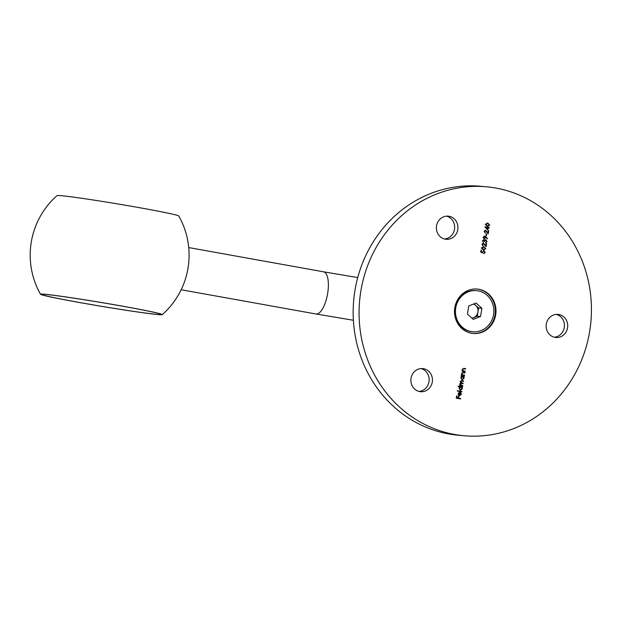 <?xml version="1.0" encoding="UTF-8"?>
<svg xmlns="http://www.w3.org/2000/svg" width="622" height="622" viewBox="0 0 622 622"><rect width="100%" height="100%" fill="white"/><g stroke="black" fill="none" stroke-linecap="round" stroke-linejoin="round"><path stroke-width="0.93" d="M487.811 230.07L484.818 226.828L487.811 227.364L488.34 226.906L488.254 227.442L489.25 227.621L489.18 228.041L488.184 227.862L487.811 230.07M486.412 235.722L485.969 235.637L486.264 233.849L486.707 233.926L486.412 235.722M485.868 240.17L484.709 241.445L483.761 240.038L482.921 240.854L483.356 242.37L482.478 240.784L483.83 239.625L484.631 240.325L485.899 239.75L487.018 241.608L485.487 242.938L486.583 241.523L485.868 240.17L484.577 241.429M483.737 239.61L484.631 240.325M485.082 239.89L485.899 239.75L487.018 241.608M483.761 240.038L482.921 240.854M485.821 248.769L483.294 249.92L481.28 247.953L483.823 246.755L485.821 248.769L483.162 249.904M483.799 249.99L483.294 249.92M483.364 246.693L485.689 248.761M465.147 371.661L461.99 371.093L462.628 370.774L462.216 369.367L464.035 368.38L465.645 368.675L465.575 369.087L463.359 368.745L462.597 369.507L463.234 370.821L465.217 371.241L465.147 371.661M463.639 368.325L465.645 368.675M464.09 368.823L463.234 368.729L462.597 369.507M461.096 376.403L461.166 375.983L464.323 376.551L463.709 376.87L464.082 378.37L462.138 379.848L460.809 377.772L461.679 376.504L461.096 376.403M458.072 386.62L458.142 386.2L462.581 387.001L461.959 387.319L462.333 388.82L460.389 390.297L459.067 388.214L459.961 386.962L458.072 386.62M461.003 394.356L460.793 392.645L461.4 394.371L459.487 395.794L458.5 395.211L458.134 393.773L458.982 392.513L460.14 392.342L459.611 395.39L461.003 394.356M459.953 392.319L459.666 395.39M454.635 434.467A124.968 116.112 -84.9 0 1 360.161 295.784A124.968 116.112 -84.9 0 1 486.427 186.794A124.968 116.112 -84.9 0 1 590.9 321.652A124.968 116.112 -84.9 0 1 464.074 435.734A124.968 116.112 -84.9 0 1 454.635 434.467M555.011 337.381A11.608 10.784 -84.9 0 1 546.24 324.505A11.608 10.784 -84.9 0 1 557.965 314.39A11.608 10.784 -84.9 0 1 567.661 326.908A11.608 10.784 -84.9 0 1 555.889 337.505A11.608 10.784 -84.9 0 1 555.011 337.381M445.251 239.159A11.608 10.784 -84.9 0 1 436.481 226.276A11.608 10.784 -84.9 0 1 448.205 216.161A11.608 10.784 -84.9 0 1 457.909 228.678A11.608 10.784 -84.9 0 1 446.129 239.276A11.608 10.784 -84.9 0 1 445.251 239.159M419.749 391.58A11.608 10.784 -84.9 0 1 410.971 378.697A11.608 10.784 -84.9 0 1 422.696 368.582A11.608 10.784 -84.9 0 1 432.399 381.099A11.608 10.784 -84.9 0 1 420.62 391.697A11.608 10.784 -84.9 0 1 419.749 391.58M478.932 289.269A22.314 20.736 95.1 0 0 477.245 289.036A22.314 20.736 95.1 0 0 454.596 309.414A22.314 20.736 95.1 0 0 473.256 333.493A22.314 20.736 95.1 0 0 495.804 314.032A22.314 20.736 95.1 0 0 478.932 289.269M460.583 398.943L456.26 398.166L456.634 395.895L457.077 395.973L456.773 397.823L458.103 398.064L458.414 396.214L458.857 396.292L458.546 398.142L460.653 398.523L460.583 398.943M461.765 391.837L457.333 391.036L457.403 390.624L461.835 391.417L461.765 391.837M461.804 381.084L460.552 381.69L463.126 383.72L461.524 383.424L460.163 384.015L462.737 386.044L459.58 385.477L460.194 385.158L459.79 383.875L460.731 382.927L460.179 381.543L461.874 380.664L463.584 380.967L463.514 381.387L461.368 381.022M461.516 380.61L463.584 380.967M461.524 383.424L461.011 383.362M464.486 375.595L461.33 375.027L461.967 374.716L461.555 373.309L463.374 372.321L464.984 372.609L464.914 373.029L462.706 372.687L461.936 373.449L462.574 374.755L464.556 375.183L464.486 375.595M462.986 372.267L464.984 372.609M463.429 372.765L462.574 372.671L461.936 373.449M480.697 252.097L481.024 250.184L481.467 250.269L481.195 251.848L482.291 252.307L483.963 250.534L485.214 252.431L483.753 253.628L484.771 252.322L483.768 250.93L482.602 251.887L482.781 252.967L480.697 252.097M483.799 250.51L485.214 252.431M483.877 250.946L482.734 251.894M482.345 244.329L483.092 246.009L481.902 244.228L483.426 243.054L485.774 245.651L486.14 243.482L486.583 243.56L486.054 246.724L483.387 243.482L482.213 244.322L483.387 243.482M483.232 243.031L485.774 245.651M485.821 236.78L487.531 238.568L487.259 238.864L485.72 237.254L484.149 238.941L483.076 237.223L484.647 236.018L487.531 238.568M484.452 235.995L485.696 236.772M485.549 230.583L484.499 231.438L485.246 233.11L484.064 231.337L485.58 230.163L487.936 232.752L488.293 230.583L488.736 230.669L488.208 233.833L485.409 230.568M485.385 230.14L487.936 232.752M489.778 225.125L487.251 226.276L485.238 224.309L487.78 223.111L489.778 225.125L487.119 226.268M487.757 226.346L487.251 226.276M487.321 223.049L489.646 225.117M486.427 186.794L480.511 186.266A124.968 116.112 95.1 0 0 354.245 295.256A124.968 116.112 95.1 0 0 448.719 433.938A124.968 116.112 95.1 0 0 458.157 435.206L464.074 435.734M556.309 314.374A11.608 10.784 -84.9 0 1 564.379 326.612A11.608 10.784 -84.9 0 1 554.256 337.217M446.549 216.145A11.608 10.784 -84.9 0 1 454.62 228.383A11.608 10.784 -84.9 0 1 444.497 238.988M421.04 368.566A11.608 10.784 -84.9 0 1 429.11 380.804A11.608 10.784 -84.9 0 1 418.995 391.409M472.93 333.462A22.314 20.736 95.1 0 0 495.166 313.791A22.314 20.736 95.1 0 0 478.271 289.207A22.314 20.736 95.1 0 0 476.918 289.012M456.634 395.903L457.077 395.973M456.952 395.965L456.773 397.823M456.641 397.816L458.103 398.064M458.406 396.222L458.857 396.292M458.725 396.284L458.546 398.142M458.414 398.134L460.653 398.523M460.521 398.508L460.451 398.92M460.661 392.63L461.4 394.371M461.267 394.364L459.355 395.779M459.681 392.692L458.391 393.812L459.254 395.273L459.681 392.692L458.523 393.827L459.254 395.273M457.403 390.632L461.835 391.417M461.711 391.409L461.641 391.813M458.142 386.215L462.581 387.001M462.449 386.985L462.379 387.397M462.333 388.82L461.959 387.319M462.2 388.804L460.257 390.282M460.801 387.125L459.324 388.268L460.505 389.885M460.747 387.117L459.456 388.283L460.443 389.877M460.334 389.87L461.944 388.734L460.933 387.133M459.65 385.072L460.194 385.158M463.452 380.959L463.39 381.364M461.672 381.068L460.552 381.69M460.428 381.675L461.835 383.066L463.196 383.3M463.063 383.284L463.001 383.696M461.392 383.416L460.163 384.015M460.031 384.007L461.345 385.376L462.807 385.624M462.675 385.617L462.605 386.021M461.166 375.999L464.323 376.551M464.191 376.543L464.129 376.948M464.082 378.37L463.709 376.87M463.95 378.355L462.006 379.84M462.55 376.675L461.065 377.818L462.255 379.436M462.496 376.668L461.197 377.834L462.193 379.436M462.084 379.42L463.693 378.285L462.682 376.691M461.392 374.623L461.967 374.716M464.852 372.601L464.789 373.006M463.297 372.749L462.574 372.671L463.297 372.749M461.804 373.441L462.574 374.755M462.449 374.747L464.556 375.183M464.424 375.167L464.354 375.571M462.053 370.681L462.628 370.774M465.513 368.659L465.443 369.064M463.958 368.807L463.234 368.729L463.958 368.807M462.465 369.499L463.234 370.821M463.102 370.805L465.217 371.241M465.085 371.225L465.015 371.637M481.016 250.2L481.467 250.269M481.335 250.254L481.195 251.848M481.07 251.84L482.291 252.307M485.082 252.415L483.621 253.62M482.602 251.887L482.649 252.952M483.294 246.685L483.691 246.74M483.325 247.113L481.723 248.022L483.792 249.562M483.621 247.159L481.591 248.007L483.729 249.554M483.232 249.492L485.385 248.676L484.81 247.54L483.753 247.175M482.213 244.322L483.162 245.589M483.03 245.581L482.96 245.978M486.14 243.49L486.583 243.56M486.451 243.552L485.945 246.569M482.796 240.846L483.426 241.95M486.894 241.6L485.354 242.922M485.673 237.744L485.72 237.254M485.541 237.736L484.017 238.934M484.421 236.422L483.387 237.309L484.149 238.521M484.406 236.414L483.512 237.324L484.196 238.521L485.238 237.588L484.546 236.43M486.264 233.864L486.707 233.926M486.575 233.919L486.28 235.699M485.417 230.575L484.499 231.438M484.367 231.423L485.316 232.698M485.183 232.682L485.121 233.079M488.293 230.599L488.736 230.669M488.604 230.653L488.099 233.678M484.81 226.836L487.811 227.364M487.897 226.836L488.34 226.906M488.208 226.89L488.254 227.442M488.122 227.427L489.25 227.621M489.117 227.605L489.047 228.017M487.695 229.946L488.184 227.862M485.86 227.442L487.376 229.153L487.741 227.776L485.86 227.442L487.508 229.168M487.251 223.041L487.648 223.104M487.275 223.477L485.681 224.379L487.749 225.918M487.578 223.516L485.549 224.363L487.687 225.918M487.189 225.848L489.335 225.032L488.768 223.904L487.71 223.531M187.401 271.402A21.42 7.892 -79.8 0 0 188.202 266.962M162.272 314.646A61.749 1.874 -170.5 0 0 113.857 304.64A61.749 1.874 -170.5 0 0 44.893 294.26A61.749 1.874 -170.5 0 0 40.5 294.268A61.749 1.874 -170.5 0 0 101.083 306.257A61.749 1.874 -170.5 0 0 162.272 314.646A79.445 79.445 0 0 0 178.778 215.997A61.749 1.874 -170.5 0 0 128.886 205.828A61.749 1.874 -170.5 0 0 61.391 195.705A61.749 1.874 -170.5 0 0 57.014 195.619M45.857 294.431A60.699 1.843 -170.5 0 0 41.526 294.393A60.699 1.843 -170.5 0 0 101.091 306.226A60.699 1.843 -170.5 0 0 161.261 314.437A60.699 1.843 -170.5 0 0 112.924 304.516A60.699 1.843 -170.5 0 0 45.857 294.431M487.057 295.279A20.658 19.189 95.1 0 0 476.506 290.637A20.658 19.189 95.1 0 0 455.545 309.499A20.658 19.189 95.1 0 0 472.813 331.783A20.658 19.189 95.1 0 0 492.352 318.985A20.658 19.189 95.1 0 0 487.057 295.279M481.91 308.31L480.542 316.481L473.295 319.381L467.41 314.118L468.778 305.946L476.024 303.046L481.91 308.31L478.621 308.014L477.937 312.096L477.253 316.186L480.542 316.481M476.506 290.637L475.83 290.575A20.658 19.189 95.1 0 0 454.869 309.437A20.658 19.189 95.1 0 0 472.137 331.728L472.813 331.783M477.253 316.186L472.051 318.27M473.987 303.863L478.621 308.014M471.826 318.067A7.176 6.671 95.1 0 0 473.63 317.632A7.176 6.671 95.1 0 0 477.937 312.096A7.176 6.671 95.1 0 0 475.682 305.379A7.176 6.671 95.1 0 0 473.451 304.072M353.382 320.268L315.945 313.978A21.42 7.892 -79.8 0 0 316.201 314.017A21.42 7.892 -79.8 0 0 327.569 293.949A21.42 7.892 -79.8 0 0 323.526 271.806L188.723 247.579M315.945 313.978L181.15 289.751M357.728 277.575L323.526 271.806M57.006 195.627A79.445 79.445 0 0 0 40.5 294.26"/></g></svg>
